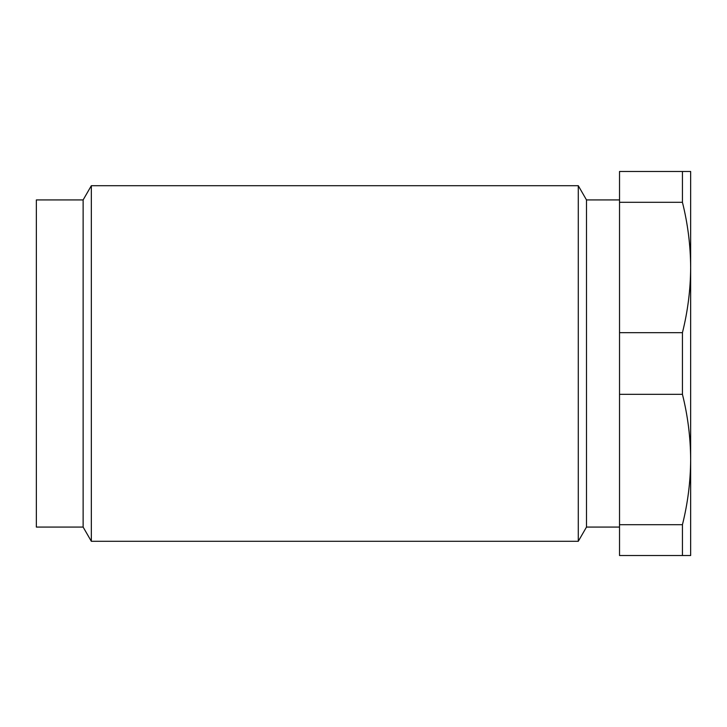 <?xml version="1.0" encoding="UTF-8"?>
<svg xmlns="http://www.w3.org/2000/svg" width="727" height="727" viewBox="0 0 727 727"><rect width="100%" height="100%" fill="white"/><g stroke="black" fill="none" stroke-linecap="round" stroke-linejoin="round"><path stroke-width="1.09" d="M619.531 332.675L619.531 394.325L682.435 394.325L682.435 332.675C687.806 311.192 690.541 289.464 690.65 267.491C690.541 245.508 687.806 223.78 682.435 202.306L619.531 202.306L619.531 332.675L682.435 332.675M682.435 524.694C687.806 503.211 690.541 481.492 690.65 459.509L690.65 555.519L619.531 555.519L619.531 524.694L682.435 524.694L682.435 555.519M631.899 171.481L690.65 171.481L690.65 459.509C690.541 437.536 687.806 415.808 682.435 394.325M619.531 202.306L619.531 171.481L661.416 171.481M682.435 171.481L682.435 202.306M690.65 459.509L690.65 267.491M619.531 394.325L619.531 524.694M36.35 363.5L36.35 199.925L83.123 199.925L83.123 527.075L36.35 527.075L36.35 363.5M578.283 363.5L578.283 541.297L91.338 541.297L91.338 185.703L578.283 185.703L578.283 363.5M619.531 541.297L619.531 185.703M619.531 527.075L586.489 527.075L586.489 199.925L578.283 185.703M619.531 199.925L586.489 199.925M83.123 199.925L91.338 185.703M586.489 527.075L578.283 541.297M83.123 527.075L91.338 541.297"/></g></svg>
